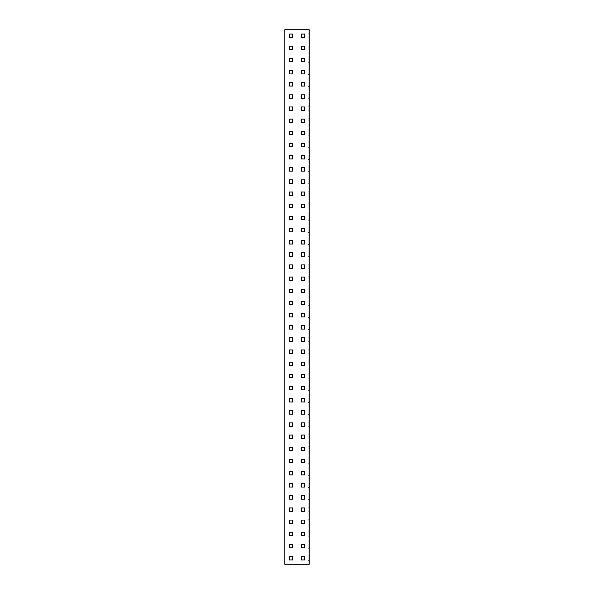 <?xml version="1.0" encoding="UTF-8"?>
<svg xmlns="http://www.w3.org/2000/svg" width="594" height="594" viewBox="0 0 594 594"><rect width="100%" height="100%" fill="white"/><g stroke="black" fill="none" stroke-linecap="round" stroke-linejoin="round"><path stroke-width="0.45" stroke-dasharray="2.97 2.23" d="M289.226 46.221L292.627 46.221L292.627 49.629L289.226 49.629L289.226 46.221M301.373 46.221L304.774 46.221L304.774 49.629L301.373 49.629L301.373 46.221M301.373 34.073L304.774 34.073L304.774 37.474L301.373 37.474L301.373 34.073M289.226 34.073L292.627 34.073L292.627 37.474L289.226 37.474L289.226 34.073M308.175 564.3L284.853 564.3L284.853 29.7L308.175 29.7L308.175 564.3L309.147 564.3L309.147 29.7L308.175 29.7L308.175 564.3M301.373 61.776L301.373 58.375L304.774 58.375L304.774 61.776L301.373 61.776M301.373 73.923L301.373 70.523L304.774 70.523L304.774 73.923L301.373 73.923M301.373 86.078L301.373 82.677L304.774 82.677L304.774 86.078L301.373 86.078M301.373 98.225L301.373 94.825L304.774 94.825L304.774 98.225L301.373 98.225M301.373 110.373L301.373 106.972L304.774 106.972L304.774 110.373L301.373 110.373M301.373 122.527L301.373 119.127L304.774 119.127L304.774 122.527L301.373 122.527M301.373 134.675L301.373 131.274L304.774 131.274L304.774 134.675L301.373 134.675M301.373 146.829L301.373 143.421L304.774 143.421L304.774 146.829L301.373 146.829M301.373 158.977L301.373 155.576L304.774 155.576L304.774 158.977L301.373 158.977M301.373 171.124L301.373 167.723L304.774 167.723L304.774 171.124L301.373 171.124M301.373 183.279L301.373 179.871L304.774 179.871L304.774 183.279L301.373 183.279M301.373 195.426L301.373 192.025L304.774 192.025L304.774 195.426L301.373 195.426M301.373 207.573L301.373 204.173L304.774 204.173L304.774 207.573L301.373 207.573M301.373 219.728L301.373 216.327L304.774 216.327L304.774 219.728L301.373 219.728M301.373 231.875L301.373 228.475L304.774 228.475L304.774 231.875L301.373 231.875M301.373 244.023L301.373 240.622L304.774 240.622L304.774 244.023L301.373 244.023M301.373 256.177L301.373 252.777L304.774 252.777L304.774 256.177L301.373 256.177M301.373 268.325L301.373 264.924L304.774 264.924L304.774 268.325L301.373 268.325M301.373 280.479L301.373 277.071L304.774 277.071L304.774 280.479L301.373 280.479M301.373 292.627L301.373 289.226L304.774 289.226L304.774 292.627L301.373 292.627M301.373 304.774L301.373 301.373L304.774 301.373L304.774 304.774L301.373 304.774M301.373 316.929L301.373 313.521L304.774 313.521L304.774 316.929L301.373 316.929M301.373 329.076L301.373 325.675L304.774 325.675L304.774 329.076L301.373 329.076M301.373 341.223L301.373 337.823L304.774 337.823L304.774 341.223L301.373 341.223M301.373 353.378L301.373 349.977L304.774 349.977L304.774 353.378L301.373 353.378M301.373 365.525L301.373 362.125L304.774 362.125L304.774 365.525L301.373 365.525M301.373 377.673L301.373 374.272L304.774 374.272L304.774 377.673L301.373 377.673M301.373 389.827L301.373 386.427L304.774 386.427L304.774 389.827L301.373 389.827M301.373 401.975L301.373 398.574L304.774 398.574L304.774 401.975L301.373 401.975M301.373 414.129L301.373 410.721L304.774 410.721L304.774 414.129L301.373 414.129M301.373 426.277L301.373 422.876L304.774 422.876L304.774 426.277L301.373 426.277M301.373 438.424L301.373 435.023L304.774 435.023L304.774 438.424L301.373 438.424M301.373 450.579L301.373 447.171L304.774 447.171L304.774 450.579L301.373 450.579M301.373 462.726L301.373 459.325L304.774 459.325L304.774 462.726L301.373 462.726M301.373 474.873L301.373 471.473L304.774 471.473L304.774 474.873L301.373 474.873M301.373 487.028L301.373 483.627L304.774 483.627L304.774 487.028L301.373 487.028M301.373 499.175L301.373 495.775L304.774 495.775L304.774 499.175L301.373 499.175M301.373 511.323L301.373 507.922L304.774 507.922L304.774 511.323L301.373 511.323M301.373 523.477L301.373 520.077L304.774 520.077L304.774 523.477L301.373 523.477M301.373 535.625L301.373 532.224L304.774 532.224L304.774 535.625L301.373 535.625M301.373 547.779L301.373 544.371L304.774 544.371L304.774 547.779L301.373 547.779M301.373 559.927L301.373 556.526L304.774 556.526L304.774 559.927L301.373 559.927M289.226 61.776L289.226 58.375L292.627 58.375L292.627 61.776L289.226 61.776M289.226 73.923L289.226 70.523L292.627 70.523L292.627 73.923L289.226 73.923M289.226 86.078L289.226 82.677L292.627 82.677L292.627 86.078L289.226 86.078M289.226 98.225L289.226 94.825L292.627 94.825L292.627 98.225L289.226 98.225M289.226 110.373L289.226 106.972L292.627 106.972L292.627 110.373L289.226 110.373M289.226 122.527L289.226 119.127L292.627 119.127L292.627 122.527L289.226 122.527M289.226 134.675L289.226 131.274L292.627 131.274L292.627 134.675L289.226 134.675M289.226 146.829L289.226 143.421L292.627 143.421L292.627 146.829L289.226 146.829M289.226 158.977L289.226 155.576L292.627 155.576L292.627 158.977L289.226 158.977M289.226 171.124L289.226 167.723L292.627 167.723L292.627 171.124L289.226 171.124M289.226 183.279L289.226 179.871L292.627 179.871L292.627 183.279L289.226 183.279M289.226 195.426L289.226 192.025L292.627 192.025L292.627 195.426L289.226 195.426M289.226 207.573L289.226 204.173L292.627 204.173L292.627 207.573L289.226 207.573M289.226 219.728L289.226 216.327L292.627 216.327L292.627 219.728L289.226 219.728M289.226 231.875L289.226 228.475L292.627 228.475L292.627 231.875L289.226 231.875M289.226 244.023L289.226 240.622L292.627 240.622L292.627 244.023L289.226 244.023M289.226 256.177L289.226 252.777L292.627 252.777L292.627 256.177L289.226 256.177M289.226 268.325L289.226 264.924L292.627 264.924L292.627 268.325L289.226 268.325M289.226 280.479L289.226 277.071L292.627 277.071L292.627 280.479L289.226 280.479M289.226 292.627L289.226 289.226L292.627 289.226L292.627 292.627L289.226 292.627M289.226 304.774L289.226 301.373L292.627 301.373L292.627 304.774L289.226 304.774M289.226 316.929L289.226 313.521L292.627 313.521L292.627 316.929L289.226 316.929M289.226 329.076L289.226 325.675L292.627 325.675L292.627 329.076L289.226 329.076M289.226 341.223L289.226 337.823L292.627 337.823L292.627 341.223L289.226 341.223M289.226 353.378L289.226 349.977L292.627 349.977L292.627 353.378L289.226 353.378M289.226 365.525L289.226 362.125L292.627 362.125L292.627 365.525L289.226 365.525M289.226 377.673L289.226 374.272L292.627 374.272L292.627 377.673L289.226 377.673M289.226 389.827L289.226 386.427L292.627 386.427L292.627 389.827L289.226 389.827M289.226 401.975L289.226 398.574L292.627 398.574L292.627 401.975L289.226 401.975M289.226 414.129L289.226 410.721L292.627 410.721L292.627 414.129L289.226 414.129M289.226 426.277L289.226 422.876L292.627 422.876L292.627 426.277L289.226 426.277M289.226 438.424L289.226 435.023L292.627 435.023L292.627 438.424L289.226 438.424M289.226 450.579L289.226 447.171L292.627 447.171L292.627 450.579L289.226 450.579M289.226 462.726L289.226 459.325L292.627 459.325L292.627 462.726L289.226 462.726M289.226 474.873L289.226 471.473L292.627 471.473L292.627 474.873L289.226 474.873M289.226 487.028L289.226 483.627L292.627 483.627L292.627 487.028L289.226 487.028M289.226 499.175L289.226 495.775L292.627 495.775L292.627 499.175L289.226 499.175M289.226 511.323L289.226 507.922L292.627 507.922L292.627 511.323L289.226 511.323M289.226 523.477L289.226 520.077L292.627 520.077L292.627 523.477L289.226 523.477M289.226 535.625L289.226 532.224L292.627 532.224L292.627 535.625L289.226 535.625M289.226 547.779L289.226 544.371L292.627 544.371L292.627 547.779L289.226 547.779M289.226 559.927L289.226 556.526L292.627 556.526L292.627 559.927L289.226 559.927M309.147 556.036L309.147 560.409L309.147 556.036L308.175 556.036L308.175 560.409L308.175 556.036L309.147 556.036M309.147 543.889L309.147 548.262L309.147 543.889L308.175 543.889L308.175 548.262L308.175 543.889L309.147 543.889M309.147 531.741L309.147 536.115L309.147 531.741L308.175 531.741L308.175 536.115L308.175 531.741L309.147 531.741M309.147 519.587L309.147 523.96L309.147 519.587L308.175 519.587L308.175 523.96L308.175 519.587L309.147 519.587M309.147 507.439L309.147 511.813L309.147 507.439L308.175 507.439L308.175 511.813L308.175 507.439L309.147 507.439M309.147 495.285L309.147 499.665L309.147 495.285L308.175 495.285L308.175 499.665L308.175 495.285L309.147 495.285M309.147 483.137L309.147 487.511L309.147 483.137L308.175 483.137L308.175 487.511L308.175 483.137L309.147 483.137M309.147 470.99L309.147 475.363L309.147 470.99L308.175 470.99L308.175 475.363L308.175 470.99L309.147 470.99M309.147 458.835L309.147 463.209L309.147 458.835L308.175 458.835L308.175 463.209L308.175 458.835L309.147 458.835M309.147 446.688L309.147 451.061L309.147 446.688L308.175 446.688L308.175 451.061L308.175 446.688L309.147 446.688M309.147 434.541L309.147 438.914L309.147 434.541L308.175 434.541L308.175 438.914L308.175 434.541L309.147 434.541M309.147 422.386L309.147 426.759L309.147 422.386L308.175 422.386L308.175 426.759L308.175 422.386L309.147 422.386M309.147 410.239L309.147 414.612L309.147 410.239L308.175 410.239L308.175 414.612L308.175 410.239L309.147 410.239M309.147 398.091L309.147 402.465L309.147 398.091L308.175 398.091L308.175 402.465L308.175 398.091L309.147 398.091M309.147 385.937L309.147 390.31L309.147 385.937L308.175 385.937L308.175 390.31L308.175 385.937L309.147 385.937M309.147 373.789L309.147 378.163L309.147 373.789L308.175 373.789L308.175 378.163L308.175 373.789L309.147 373.789M309.147 361.635L309.147 366.015L309.147 361.635L308.175 361.635L308.175 366.015L308.175 361.635L309.147 361.635M309.147 349.487L309.147 353.861L309.147 349.487L308.175 349.487L308.175 353.861L308.175 349.487L309.147 349.487M309.147 337.34L309.147 341.713L309.147 337.34L308.175 337.34L308.175 341.713L308.175 337.34L309.147 337.34M309.147 325.185L309.147 329.559L309.147 325.185L308.175 325.185L308.175 329.559L308.175 325.185L309.147 325.185M309.147 313.038L309.147 317.411L309.147 313.038L308.175 313.038L308.175 317.411L308.175 313.038L309.147 313.038M309.147 300.891L309.147 305.264L309.147 300.891L308.175 300.891L308.175 305.264L308.175 300.891L309.147 300.891M309.147 288.736L309.147 293.109L309.147 288.736L308.175 288.736L308.175 293.109L308.175 288.736L309.147 288.736M309.147 276.589L309.147 280.962L309.147 276.589L308.175 276.589L308.175 280.962L308.175 276.589L309.147 276.589M309.147 264.441L309.147 268.815L309.147 264.441L308.175 264.441L308.175 268.815L308.175 264.441L309.147 264.441M309.147 252.287L309.147 256.66L309.147 252.287L308.175 252.287L308.175 256.66L308.175 252.287L309.147 252.287M309.147 240.139L309.147 244.513L309.147 240.139L308.175 240.139L308.175 244.513L308.175 240.139L309.147 240.139M309.147 227.985L309.147 232.365L309.147 227.985L308.175 227.985L308.175 232.365L308.175 227.985L309.147 227.985M309.147 215.837L309.147 220.211L309.147 215.837L308.175 215.837L308.175 220.211L308.175 215.837L309.147 215.837M309.147 203.69L309.147 208.063L309.147 203.69L308.175 203.69L308.175 208.063L308.175 203.69L309.147 203.69M309.147 191.535L309.147 195.909L309.147 191.535L308.175 191.535L308.175 195.909L308.175 191.535L309.147 191.535M309.147 179.388L309.147 183.761L309.147 179.388L308.175 179.388L308.175 183.761L308.175 179.388L309.147 179.388M309.147 167.241L309.147 171.614L309.147 167.241L308.175 167.241L308.175 171.614L308.175 167.241L309.147 167.241M309.147 155.086L309.147 159.459L309.147 155.086L308.175 155.086L308.175 159.459L308.175 155.086L309.147 155.086M309.147 142.939L309.147 147.312L309.147 142.939L308.175 142.939L308.175 147.312L308.175 142.939L309.147 142.939M309.147 130.791L309.147 135.165L309.147 130.791L308.175 130.791L308.175 135.165L308.175 130.791L309.147 130.791M309.147 118.637L309.147 123.01L309.147 118.637L308.175 118.637L308.175 123.01L308.175 118.637L309.147 118.637M309.147 106.489L309.147 110.863L309.147 106.489L308.175 106.489L308.175 110.863L308.175 106.489L309.147 106.489M309.147 94.335L309.147 98.715L309.147 94.335L308.175 94.335L308.175 98.715L308.175 94.335L309.147 94.335M309.147 82.187L309.147 86.561L309.147 82.187L308.175 82.187L308.175 86.561L308.175 82.187L309.147 82.187M309.147 70.04L309.147 74.413L309.147 70.04L308.175 70.04L308.175 74.413L308.175 70.04L309.147 70.04M309.147 57.885L309.147 62.259L309.147 57.885L308.175 57.885L308.175 62.259L308.175 57.885L309.147 57.885M309.147 45.738L309.147 50.111L309.147 45.738L308.175 45.738L308.175 50.111L308.175 45.738L309.147 45.738M309.147 33.591L309.147 37.964L309.147 33.591L308.175 33.591L308.175 37.964L308.175 33.591L309.147 33.591M308.175 37.964L309.147 37.964L308.175 37.964M308.175 50.111L309.147 50.111L308.175 50.111M308.175 62.259L309.147 62.259L308.175 62.259M308.175 74.413L309.147 74.413L308.175 74.413M308.175 86.561L309.147 86.561L308.175 86.561M308.175 98.715L309.147 98.715L308.175 98.715M308.175 110.863L309.147 110.863L308.175 110.863M308.175 123.01L309.147 123.01L308.175 123.01M308.175 135.165L309.147 135.165L308.175 135.165M308.175 147.312L309.147 147.312L308.175 147.312M308.175 159.459L309.147 159.459L308.175 159.459M308.175 171.614L309.147 171.614L308.175 171.614M308.175 183.761L309.147 183.761L308.175 183.761M308.175 195.909L309.147 195.909L308.175 195.909M308.175 208.063L309.147 208.063L308.175 208.063M308.175 220.211L309.147 220.211L308.175 220.211M308.175 232.365L309.147 232.365L308.175 232.365M308.175 244.513L309.147 244.513L308.175 244.513M308.175 256.66L309.147 256.66L308.175 256.66M308.175 268.815L309.147 268.815L308.175 268.815M308.175 280.962L309.147 280.962L308.175 280.962M308.175 293.109L309.147 293.109L308.175 293.109M308.175 305.264L309.147 305.264L308.175 305.264M308.175 317.411L309.147 317.411L308.175 317.411M308.175 329.559L309.147 329.559L308.175 329.559M308.175 341.713L309.147 341.713L308.175 341.713M308.175 353.861L309.147 353.861L308.175 353.861M308.175 366.015L309.147 366.015L308.175 366.015M308.175 378.163L309.147 378.163L308.175 378.163M308.175 390.31L309.147 390.31L308.175 390.31M308.175 402.465L309.147 402.465L308.175 402.465M308.175 414.612L309.147 414.612L308.175 414.612M308.175 426.759L309.147 426.759L308.175 426.759M308.175 438.914L309.147 438.914L308.175 438.914M308.175 451.061L309.147 451.061L308.175 451.061M308.175 463.209L309.147 463.209L308.175 463.209M308.175 475.363L309.147 475.363L308.175 475.363M308.175 487.511L309.147 487.511L308.175 487.511M308.175 499.665L309.147 499.665L308.175 499.665M308.175 511.813L309.147 511.813L308.175 511.813M308.175 523.96L309.147 523.96L308.175 523.96M308.175 536.115L309.147 536.115L308.175 536.115M308.175 548.262L309.147 548.262L308.175 548.262M308.175 560.409L309.147 560.409L308.175 560.409"/><path stroke-width="0.89" d="M284.853 29.7L284.853 564.3L309.147 564.3L309.147 29.7L284.853 29.7M289.226 46.221L289.226 49.629L292.627 49.629L292.627 46.221L289.226 46.221M301.373 46.221L301.373 49.629L304.774 49.629L304.774 46.221L301.373 46.221M301.373 34.073L301.373 37.474L304.774 37.474L304.774 34.073L301.373 34.073M289.226 34.073L289.226 37.474L292.627 37.474L292.627 34.073L289.226 34.073M301.373 58.375L301.373 61.776L304.774 61.776L304.774 58.375L301.373 58.375M301.373 70.523L301.373 73.923L304.774 73.923L304.774 70.523L301.373 70.523M301.373 82.677L301.373 86.078L304.774 86.078L304.774 82.677L301.373 82.677M301.373 94.825L301.373 98.225L304.774 98.225L304.774 94.825L301.373 94.825M301.373 106.972L301.373 110.373L304.774 110.373L304.774 106.972L301.373 106.972M301.373 119.127L301.373 122.527L304.774 122.527L304.774 119.127L301.373 119.127M301.373 131.274L301.373 134.675L304.774 134.675L304.774 131.274L301.373 131.274M301.373 143.421L301.373 146.829L304.774 146.829L304.774 143.421L301.373 143.421M301.373 155.576L301.373 158.977L304.774 158.977L304.774 155.576L301.373 155.576M301.373 167.723L301.373 171.124L304.774 171.124L304.774 167.723L301.373 167.723M301.373 179.871L301.373 183.279L304.774 183.279L304.774 179.871L301.373 179.871M301.373 192.025L301.373 195.426L304.774 195.426L304.774 192.025L301.373 192.025M301.373 204.173L301.373 207.573L304.774 207.573L304.774 204.173L301.373 204.173M301.373 216.327L301.373 219.728L304.774 219.728L304.774 216.327L301.373 216.327M301.373 228.475L301.373 231.875L304.774 231.875L304.774 228.475L301.373 228.475M301.373 240.622L301.373 244.023L304.774 244.023L304.774 240.622L301.373 240.622M301.373 252.777L301.373 256.177L304.774 256.177L304.774 252.777L301.373 252.777M301.373 264.924L301.373 268.325L304.774 268.325L304.774 264.924L301.373 264.924M301.373 277.071L301.373 280.479L304.774 280.479L304.774 277.071L301.373 277.071M301.373 289.226L301.373 292.627L304.774 292.627L304.774 289.226L301.373 289.226M301.373 301.373L301.373 304.774L304.774 304.774L304.774 301.373L301.373 301.373M301.373 313.521L301.373 316.929L304.774 316.929L304.774 313.521L301.373 313.521M301.373 325.675L301.373 329.076L304.774 329.076L304.774 325.675L301.373 325.675M301.373 337.823L301.373 341.223L304.774 341.223L304.774 337.823L301.373 337.823M301.373 349.977L301.373 353.378L304.774 353.378L304.774 349.977L301.373 349.977M301.373 362.125L301.373 365.525L304.774 365.525L304.774 362.125L301.373 362.125M301.373 374.272L301.373 377.673L304.774 377.673L304.774 374.272L301.373 374.272M301.373 386.427L301.373 389.827L304.774 389.827L304.774 386.427L301.373 386.427M301.373 398.574L301.373 401.975L304.774 401.975L304.774 398.574L301.373 398.574M301.373 410.721L301.373 414.129L304.774 414.129L304.774 410.721L301.373 410.721M301.373 422.876L301.373 426.277L304.774 426.277L304.774 422.876L301.373 422.876M301.373 435.023L301.373 438.424L304.774 438.424L304.774 435.023L301.373 435.023M301.373 447.171L301.373 450.579L304.774 450.579L304.774 447.171L301.373 447.171M301.373 459.325L301.373 462.726L304.774 462.726L304.774 459.325L301.373 459.325M301.373 471.473L301.373 474.873L304.774 474.873L304.774 471.473L301.373 471.473M301.373 483.627L301.373 487.028L304.774 487.028L304.774 483.627L301.373 483.627M301.373 495.775L301.373 499.175L304.774 499.175L304.774 495.775L301.373 495.775M301.373 507.922L301.373 511.323L304.774 511.323L304.774 507.922L301.373 507.922M301.373 520.077L301.373 523.477L304.774 523.477L304.774 520.077L301.373 520.077M301.373 532.224L301.373 535.625L304.774 535.625L304.774 532.224L301.373 532.224M301.373 544.371L301.373 547.779L304.774 547.779L304.774 544.371L301.373 544.371M301.373 556.526L301.373 559.927L304.774 559.927L304.774 556.526L301.373 556.526M289.226 58.375L289.226 61.776L292.627 61.776L292.627 58.375L289.226 58.375M289.226 70.523L289.226 73.923L292.627 73.923L292.627 70.523L289.226 70.523M289.226 82.677L289.226 86.078L292.627 86.078L292.627 82.677L289.226 82.677M289.226 94.825L289.226 98.225L292.627 98.225L292.627 94.825L289.226 94.825M289.226 106.972L289.226 110.373L292.627 110.373L292.627 106.972L289.226 106.972M289.226 119.127L289.226 122.527L292.627 122.527L292.627 119.127L289.226 119.127M289.226 131.274L289.226 134.675L292.627 134.675L292.627 131.274L289.226 131.274M289.226 143.421L289.226 146.829L292.627 146.829L292.627 143.421L289.226 143.421M289.226 155.576L289.226 158.977L292.627 158.977L292.627 155.576L289.226 155.576M289.226 167.723L289.226 171.124L292.627 171.124L292.627 167.723L289.226 167.723M289.226 179.871L289.226 183.279L292.627 183.279L292.627 179.871L289.226 179.871M289.226 192.025L289.226 195.426L292.627 195.426L292.627 192.025L289.226 192.025M289.226 204.173L289.226 207.573L292.627 207.573L292.627 204.173L289.226 204.173M289.226 216.327L289.226 219.728L292.627 219.728L292.627 216.327L289.226 216.327M289.226 228.475L289.226 231.875L292.627 231.875L292.627 228.475L289.226 228.475M289.226 240.622L289.226 244.023L292.627 244.023L292.627 240.622L289.226 240.622M289.226 252.777L289.226 256.177L292.627 256.177L292.627 252.777L289.226 252.777M289.226 264.924L289.226 268.325L292.627 268.325L292.627 264.924L289.226 264.924M289.226 277.071L289.226 280.479L292.627 280.479L292.627 277.071L289.226 277.071M289.226 289.226L289.226 292.627L292.627 292.627L292.627 289.226L289.226 289.226M289.226 301.373L289.226 304.774L292.627 304.774L292.627 301.373L289.226 301.373M289.226 313.521L289.226 316.929L292.627 316.929L292.627 313.521L289.226 313.521M289.226 325.675L289.226 329.076L292.627 329.076L292.627 325.675L289.226 325.675M289.226 337.823L289.226 341.223L292.627 341.223L292.627 337.823L289.226 337.823M289.226 349.977L289.226 353.378L292.627 353.378L292.627 349.977L289.226 349.977M289.226 362.125L289.226 365.525L292.627 365.525L292.627 362.125L289.226 362.125M289.226 374.272L289.226 377.673L292.627 377.673L292.627 374.272L289.226 374.272M289.226 386.427L289.226 389.827L292.627 389.827L292.627 386.427L289.226 386.427M289.226 398.574L289.226 401.975L292.627 401.975L292.627 398.574L289.226 398.574M289.226 410.721L289.226 414.129L292.627 414.129L292.627 410.721L289.226 410.721M289.226 422.876L289.226 426.277L292.627 426.277L292.627 422.876L289.226 422.876M289.226 435.023L289.226 438.424L292.627 438.424L292.627 435.023L289.226 435.023M289.226 447.171L289.226 450.579L292.627 450.579L292.627 447.171L289.226 447.171M289.226 459.325L289.226 462.726L292.627 462.726L292.627 459.325L289.226 459.325M289.226 471.473L289.226 474.873L292.627 474.873L292.627 471.473L289.226 471.473M289.226 483.627L289.226 487.028L292.627 487.028L292.627 483.627L289.226 483.627M289.226 495.775L289.226 499.175L292.627 499.175L292.627 495.775L289.226 495.775M289.226 507.922L289.226 511.323L292.627 511.323L292.627 507.922L289.226 507.922M289.226 520.077L289.226 523.477L292.627 523.477L292.627 520.077L289.226 520.077M289.226 532.224L289.226 535.625L292.627 535.625L292.627 532.224L289.226 532.224M289.226 544.371L289.226 547.779L292.627 547.779L292.627 544.371L289.226 544.371M289.226 556.526L289.226 559.927L292.627 559.927L292.627 556.526L289.226 556.526"/></g></svg>
